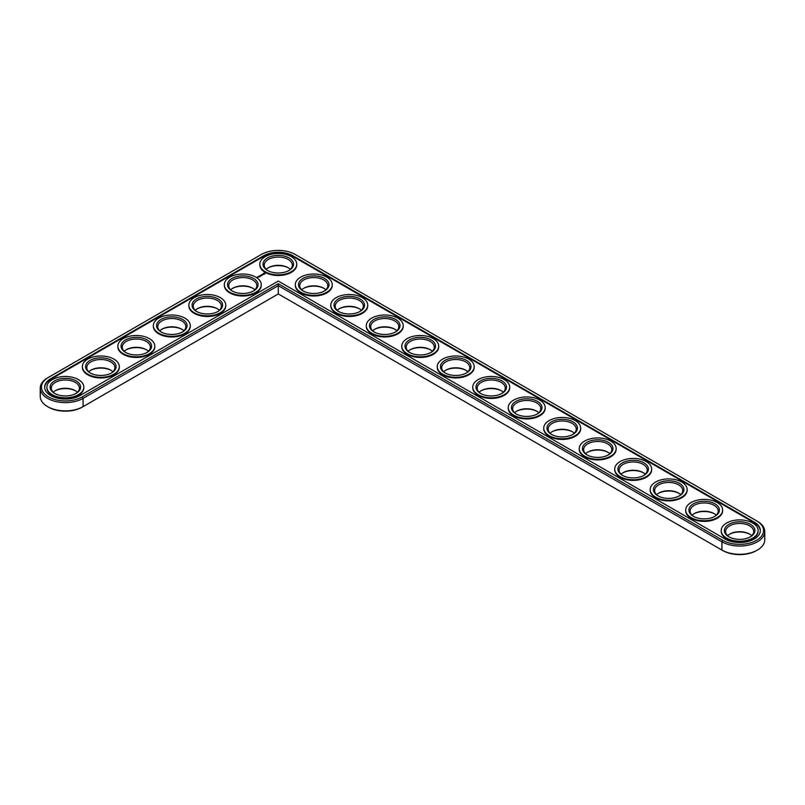 <?xml version="1.0" encoding="UTF-8"?>
<svg xmlns="http://www.w3.org/2000/svg" width="805" height="805" viewBox="0 0 805 805"><rect width="100%" height="100%" fill="white"/><g stroke="black" fill="none" stroke-linecap="round" stroke-linejoin="round"><path stroke-width="1.21" d="M47.596 377.867L48.451 377.384L47.596 377.867A25.096 14.49 0 0 0 40.25 388.121L40.25 396.392A25.096 14.49 0 0 0 47.596 406.636A25.096 14.49 0 0 0 83.086 406.636L278.288 293.946L722.759 550.56A23.888 13.796 0 0 0 756.549 550.56L757.404 550.067A25.096 14.49 0 0 0 764.75 539.823L764.75 531.542A25.096 14.49 0 0 0 757.404 521.298L295.173 254.44A23.888 13.796 0 0 0 261.394 254.44L48.451 377.384A23.888 13.796 0 0 0 48.451 396.885A23.888 13.796 0 0 0 82.241 396.885L278.288 283.702L722.759 540.316A23.888 13.796 0 0 0 756.549 540.316A23.888 13.796 0 0 0 756.549 520.805L757.404 521.298M47.596 406.636L48.451 407.129A23.888 13.796 0 0 0 82.241 407.129L83.086 406.636L82.241 407.129M288.633 267.964A15.255 8.805 0 0 0 267.944 267.964M324.123 288.452A15.255 8.805 0 0 0 303.425 288.452M253.142 288.452A15.255 8.805 0 0 0 232.454 288.452M359.614 308.939A15.255 8.805 0 0 0 338.915 308.939M395.104 329.436A15.255 8.805 0 0 0 374.406 329.436M217.652 308.939A15.255 8.805 0 0 0 196.963 308.939M430.595 349.923A15.255 8.805 0 0 0 409.896 349.923M466.085 370.411A15.255 8.805 0 0 0 445.386 370.411M501.575 390.898A15.255 8.805 0 0 0 480.877 390.898M182.161 329.436A15.255 8.805 0 0 0 161.473 329.436M146.671 349.923A15.255 8.805 0 0 0 125.983 349.923M111.181 370.411A15.255 8.805 0 0 0 90.492 370.411M75.69 390.898A15.255 8.805 0 0 0 55.002 390.898M537.056 411.395A15.255 8.805 0 0 0 516.367 411.395M572.546 431.883A15.255 8.805 0 0 0 551.858 431.883M608.037 452.37A15.255 8.805 0 0 0 587.348 452.37M643.527 472.867A15.255 8.805 0 0 0 622.839 472.867M679.018 493.354A15.255 8.805 0 0 0 658.329 493.354M714.508 513.842A15.255 8.805 0 0 0 693.819 513.842M749.998 534.329A15.255 8.805 0 0 0 729.31 534.329M722.759 550.56L721.914 550.067A25.096 14.49 0 0 0 757.404 550.067M290.374 269.313A14.057 8.11 0 0 0 288.22 267.713A14.057 8.11 0 0 0 268.347 267.713A14.057 8.11 0 0 0 266.193 269.313M325.864 289.81A14.057 8.11 0 0 0 323.711 288.21A14.057 8.11 0 0 0 303.837 288.21A14.057 8.11 0 0 0 301.684 289.81M254.883 289.81A14.057 8.11 0 0 0 252.73 288.21A14.057 8.11 0 0 0 232.856 288.21A14.057 8.11 0 0 0 230.703 289.81M361.354 310.297A14.057 8.11 0 0 0 359.201 308.697A14.057 8.11 0 0 0 339.328 308.697A14.057 8.11 0 0 0 337.174 310.297M396.845 330.785A14.057 8.11 0 0 0 394.692 329.185A14.057 8.11 0 0 0 374.818 329.185A14.057 8.11 0 0 0 372.665 330.785M219.393 310.297A14.057 8.11 0 0 0 217.239 308.697A14.057 8.11 0 0 0 197.366 308.697A14.057 8.11 0 0 0 195.223 310.297M432.335 351.272A14.057 8.11 0 0 0 430.182 349.682A14.057 8.11 0 0 0 410.309 349.682A14.057 8.11 0 0 0 408.155 351.272M467.826 371.769A14.057 8.11 0 0 0 465.672 370.169A14.057 8.11 0 0 0 445.799 370.169A14.057 8.11 0 0 0 443.646 371.769M503.316 392.256A14.057 8.11 0 0 0 501.163 390.656A14.057 8.11 0 0 0 481.289 390.656A14.057 8.11 0 0 0 479.136 392.256M183.902 330.785A14.057 8.11 0 0 0 181.749 329.185A14.057 8.11 0 0 0 161.875 329.185A14.057 8.11 0 0 0 159.732 330.785M148.412 351.272A14.057 8.11 0 0 0 146.258 349.682A14.057 8.11 0 0 0 126.385 349.682A14.057 8.11 0 0 0 124.242 351.272M112.921 371.769A14.057 8.11 0 0 0 110.768 370.169A14.057 8.11 0 0 0 90.895 370.169A14.057 8.11 0 0 0 88.751 371.769M77.431 392.256A14.057 8.11 0 0 0 75.278 390.656A14.057 8.11 0 0 0 55.404 390.656A14.057 8.11 0 0 0 53.261 392.256M538.807 412.744A14.057 8.11 0 0 0 536.653 411.144A14.057 8.11 0 0 0 516.78 411.144A14.057 8.11 0 0 0 514.626 412.744M574.297 433.231A14.057 8.11 0 0 0 572.144 431.641A14.057 8.11 0 0 0 552.27 431.641A14.057 8.11 0 0 0 550.117 433.231M609.777 453.728A14.057 8.11 0 0 0 607.634 452.128A14.057 8.11 0 0 0 587.761 452.128A14.057 8.11 0 0 0 585.607 453.728M645.268 474.215A14.057 8.11 0 0 0 643.125 472.616A14.057 8.11 0 0 0 623.251 472.616A14.057 8.11 0 0 0 621.098 474.215M680.758 494.703A14.057 8.11 0 0 0 678.615 493.103A14.057 8.11 0 0 0 658.742 493.103A14.057 8.11 0 0 0 656.588 494.703M716.249 515.19A14.057 8.11 0 0 0 714.105 513.6A14.057 8.11 0 0 0 694.232 513.6A14.057 8.11 0 0 0 692.079 515.19M751.739 535.687A14.057 8.11 0 0 0 749.596 534.087A14.057 8.11 0 0 0 729.722 534.087A14.057 8.11 0 0 0 727.569 535.687M278.288 293.946L278.288 285.664L721.914 541.795A25.096 14.49 0 0 0 749.254 544.935A25.096 14.49 0 0 0 764.75 531.542M40.25 388.121A25.096 14.49 0 0 0 55.746 401.504A25.096 14.49 0 0 0 83.086 398.364L278.288 285.664L278.288 283.702M267.944 270.671A14.057 8.11 180 0 1 264.231 265.177A14.057 8.11 180 0 1 278.288 257.067A14.057 8.11 180 0 1 292.336 265.177A14.057 8.11 180 0 1 288.633 270.671M267.491 270.42L267.491 270.42A15.255 8.805 180 0 1 267.491 257.962A15.255 8.805 180 0 1 289.075 257.962A15.255 8.805 180 0 1 289.075 270.42A15.255 8.805 180 0 1 267.491 270.42M754.275 522.123L292.909 255.749A20.678 11.934 0 0 0 263.668 255.749L50.725 378.692A20.678 11.934 0 0 0 44.667 387.135A20.678 11.934 0 0 0 57.437 398.163A20.678 11.934 0 0 0 79.967 395.577L278.288 281.076L725.033 539.008A20.678 11.934 0 0 0 747.563 541.594A20.678 11.934 0 0 0 760.333 530.565A20.678 11.934 0 0 0 754.275 522.123L754.275 522.777A20.678 11.934 0 0 1 760.323 530.887M265.227 271.738A18.475 10.666 180 0 1 259.814 264.191A18.475 10.666 180 0 1 278.288 253.525A18.475 10.666 180 0 1 296.753 264.191A18.475 10.666 180 0 1 285.352 274.042A18.475 10.666 180 0 1 265.227 271.738M292.909 255.749L292.909 256.403A20.678 11.934 0 0 0 263.668 256.403L50.725 379.346A20.678 11.934 0 0 0 44.678 387.457M292.909 256.403L754.275 522.777M296.743 264.523A18.475 10.666 180 0 1 296.753 264.845A18.475 10.666 180 0 1 285.352 274.696A18.475 10.666 180 0 1 265.227 272.392A18.475 10.666 180 0 1 259.814 264.845A18.475 10.666 180 0 1 259.824 264.523M265.056 273.901L264.553 273.137L263.235 273.428L263.738 274.183L265.056 273.901M263.386 274.425L262.249 274.425L263.386 274.425M262.722 274.837L261.766 274.586L262.722 274.938M332.234 285.01A18.475 10.666 180 0 1 332.244 285.342A18.475 10.666 180 0 1 320.843 295.194A18.475 10.666 180 0 1 300.718 292.879A18.475 10.666 180 0 1 295.304 285.342A18.475 10.666 180 0 1 295.314 285.01M262.088 275.3L260.88 275.099L262.088 275.25M260.629 275.592L261.414 275.642L260.015 275.592L260.76 276.045M260.106 276.447L260.528 276.145L259.753 275.753L260.106 276.447M259.874 276.578L259.099 276.125L259.874 276.528M259.18 276.98L258.395 276.528L259.18 276.98M257.65 277.011L258.345 277.061L257.66 276.96M257.54 277.524L256.735 277.353L257.54 277.524M261.253 285.01A18.475 10.666 180 0 1 261.263 285.342A18.475 10.666 180 0 1 249.862 295.194A18.475 10.666 180 0 1 229.737 292.879A18.475 10.666 180 0 1 224.323 285.342A18.475 10.666 180 0 1 224.333 285.01M367.724 305.498A18.475 10.666 180 0 1 367.734 305.83A18.475 10.666 180 0 1 356.333 315.681A18.475 10.666 180 0 1 336.208 313.366A18.475 10.666 180 0 1 330.795 305.83A18.475 10.666 180 0 1 330.805 305.498M403.214 325.995A18.475 10.666 180 0 1 403.225 326.317A18.475 10.666 180 0 1 391.824 336.168A18.475 10.666 180 0 1 371.699 333.854A18.475 10.666 180 0 1 366.285 326.317A18.475 10.666 180 0 1 366.295 325.995M225.762 305.498A18.475 10.666 180 0 1 225.772 305.83A18.475 10.666 180 0 1 214.371 315.681A18.475 10.666 180 0 1 194.246 313.366A18.475 10.666 180 0 1 188.833 305.83A18.475 10.666 180 0 1 188.843 305.498M190.272 325.995A18.475 10.666 180 0 1 190.282 326.317A18.475 10.666 180 0 1 178.881 336.168A18.475 10.666 180 0 1 158.756 333.854A18.475 10.666 180 0 1 153.342 326.317A18.475 10.666 180 0 1 153.353 325.995M438.705 346.482A18.475 10.666 180 0 1 438.715 346.804A18.475 10.666 180 0 1 427.314 356.655A18.475 10.666 180 0 1 407.189 354.351A18.475 10.666 180 0 1 401.776 346.804A18.475 10.666 180 0 1 401.786 346.482M474.195 366.969A18.475 10.666 180 0 1 474.205 367.301A18.475 10.666 180 0 1 462.805 377.153A18.475 10.666 180 0 1 442.68 374.838A18.475 10.666 180 0 1 437.266 367.301A18.475 10.666 180 0 1 437.276 366.969M509.686 387.457A18.475 10.666 180 0 1 509.696 387.789A18.475 10.666 180 0 1 498.295 397.64A18.475 10.666 180 0 1 478.16 395.325A18.475 10.666 180 0 1 472.756 387.789A18.475 10.666 180 0 1 472.766 387.457M154.791 346.482A18.475 10.666 180 0 1 154.791 346.804A18.475 10.666 180 0 1 143.391 356.655A18.475 10.666 180 0 1 123.266 354.351A18.475 10.666 180 0 1 117.852 346.804A18.475 10.666 180 0 1 117.862 346.482M119.301 366.969A18.475 10.666 180 0 1 119.301 367.301A18.475 10.666 180 0 1 107.9 377.153A18.475 10.666 180 0 1 87.775 374.838A18.475 10.666 180 0 1 82.362 367.301A18.475 10.666 180 0 1 82.372 366.969M83.811 387.457A18.475 10.666 180 0 1 83.811 387.789A18.475 10.666 180 0 1 72.41 397.64A18.475 10.666 180 0 1 52.285 395.325A18.475 10.666 180 0 1 46.871 387.789A18.475 10.666 180 0 1 46.881 387.457M545.176 407.954A18.475 10.666 180 0 1 545.186 408.276A18.475 10.666 180 0 1 533.785 418.127A18.475 10.666 180 0 1 513.65 415.823A18.475 10.666 180 0 1 508.247 408.276A18.475 10.666 180 0 1 508.257 407.954M580.667 428.441A18.475 10.666 180 0 1 580.677 428.763A18.475 10.666 180 0 1 569.276 438.624A18.475 10.666 180 0 1 549.141 436.31A18.475 10.666 180 0 1 543.737 428.763A18.475 10.666 180 0 1 543.747 428.441M616.157 448.928A18.475 10.666 180 0 1 616.167 449.26A18.475 10.666 180 0 1 604.766 459.112A18.475 10.666 180 0 1 584.631 456.797A18.475 10.666 180 0 1 579.228 449.26A18.475 10.666 180 0 1 579.238 448.928M651.648 469.416A18.475 10.666 180 0 1 651.658 469.748A18.475 10.666 180 0 1 640.257 479.599A18.475 10.666 180 0 1 620.122 477.285A18.475 10.666 180 0 1 614.718 469.748A18.475 10.666 180 0 1 614.728 469.416M687.138 489.913A18.475 10.666 180 0 1 687.148 490.235A18.475 10.666 180 0 1 675.747 500.086A18.475 10.666 180 0 1 655.612 497.782A18.475 10.666 180 0 1 650.209 490.235A18.475 10.666 180 0 1 650.209 489.913M722.628 510.4A18.475 10.666 180 0 1 722.638 510.732A18.475 10.666 180 0 1 711.238 520.583A18.475 10.666 180 0 1 691.103 518.269A18.475 10.666 180 0 1 685.699 510.732A18.475 10.666 180 0 1 685.699 510.4M758.119 530.887A18.475 10.666 180 0 1 758.129 531.22A18.475 10.666 180 0 1 746.718 541.071A18.475 10.666 180 0 1 726.593 538.756A18.475 10.666 180 0 1 721.189 531.22A18.475 10.666 180 0 1 721.189 530.887M300.718 292.225A18.475 10.666 180 0 1 295.304 284.678A18.475 10.666 180 0 1 313.779 274.022A18.475 10.666 180 0 1 332.244 284.678A18.475 10.666 180 0 1 320.843 294.539A18.475 10.666 180 0 1 300.718 292.225M302.982 290.907L302.982 290.907A15.255 8.805 180 0 1 302.982 278.45A15.255 8.805 180 0 1 324.566 278.45A15.255 8.805 180 0 1 324.566 290.907A15.255 8.805 180 0 1 302.982 290.907M303.425 291.158A14.057 8.11 180 0 1 299.722 285.664A14.057 8.11 180 0 1 313.779 277.554A14.057 8.11 180 0 1 327.826 285.664A14.057 8.11 180 0 1 324.123 291.158M229.737 292.225A18.475 10.666 180 0 1 224.323 284.678A18.475 10.666 180 0 1 242.798 274.022A18.475 10.666 180 0 1 261.263 284.678A18.475 10.666 180 0 1 249.862 294.539A18.475 10.666 180 0 1 229.737 292.225M232.011 290.907A15.255 8.805 180 0 1 232.001 290.907A15.255 8.805 180 0 1 232.011 278.45A15.255 8.805 180 0 1 253.585 278.45A15.255 8.805 180 0 1 253.585 290.907A15.255 8.805 180 0 1 232.011 290.907M232.454 291.158A14.057 8.11 180 0 1 228.741 285.664A14.057 8.11 180 0 1 242.798 277.554A14.057 8.11 180 0 1 256.845 285.664A14.057 8.11 180 0 1 253.142 291.158M336.208 312.712A18.475 10.666 180 0 1 330.795 305.175A18.475 10.666 180 0 1 349.269 294.509A18.475 10.666 180 0 1 367.734 305.175A18.475 10.666 180 0 1 356.333 315.027A18.475 10.666 180 0 1 336.208 312.712M338.472 311.404L338.472 311.404A15.255 8.805 180 0 1 338.472 298.947A15.255 8.805 180 0 1 360.056 298.947A15.255 8.805 180 0 1 360.056 311.404A15.255 8.805 180 0 1 338.472 311.404M338.915 311.646A14.057 8.11 180 0 1 335.212 306.152A14.057 8.11 180 0 1 349.269 298.041A14.057 8.11 180 0 1 363.317 306.152A14.057 8.11 180 0 1 359.614 311.646M371.699 333.2A18.475 10.666 180 0 1 366.285 325.663A18.475 10.666 180 0 1 384.76 314.997A18.475 10.666 180 0 1 403.225 325.663A18.475 10.666 180 0 1 391.824 335.514A18.475 10.666 180 0 1 371.699 333.2M373.963 331.891L373.963 331.891A15.255 8.805 180 0 1 373.963 319.434A15.255 8.805 180 0 1 395.547 319.434A15.255 8.805 180 0 1 395.547 331.891A15.255 8.805 180 0 1 373.963 331.891M374.406 332.133A14.057 8.11 180 0 1 370.702 326.649A14.057 8.11 180 0 1 384.76 318.528A14.057 8.11 180 0 1 398.807 326.649A14.057 8.11 180 0 1 395.104 332.133M194.246 312.712A18.475 10.666 180 0 1 188.833 305.175A18.475 10.666 180 0 1 207.308 294.509A18.475 10.666 180 0 1 225.772 305.175A18.475 10.666 180 0 1 214.371 315.027A18.475 10.666 180 0 1 194.246 312.712M196.521 311.404L196.521 311.404A15.255 8.805 180 0 1 196.521 298.947A15.255 8.805 180 0 1 218.095 298.947A15.255 8.805 180 0 1 218.095 311.404A15.255 8.805 180 0 1 196.521 311.404M196.963 311.646A14.057 8.11 180 0 1 193.25 306.152A14.057 8.11 180 0 1 207.308 298.041A14.057 8.11 180 0 1 221.355 306.152A14.057 8.11 180 0 1 217.652 311.646M407.189 353.697A18.475 10.666 180 0 1 401.776 346.15A18.475 10.666 180 0 1 420.24 335.494A18.475 10.666 180 0 1 438.715 346.15A18.475 10.666 180 0 1 427.314 356.001A18.475 10.666 180 0 1 407.189 353.697M409.453 352.379L409.453 352.379A15.255 8.805 180 0 1 409.453 339.921A15.255 8.805 180 0 1 431.037 339.921A15.255 8.805 180 0 1 431.037 352.379A15.255 8.805 180 0 1 409.453 352.379M409.896 352.63A14.057 8.11 180 0 1 406.193 347.136A14.057 8.11 180 0 1 420.24 339.026A14.057 8.11 180 0 1 434.298 347.136A14.057 8.11 180 0 1 430.595 352.63M442.68 374.184A18.475 10.666 180 0 1 437.266 366.647A18.475 10.666 180 0 1 455.731 355.981A18.475 10.666 180 0 1 474.205 366.647A18.475 10.666 180 0 1 462.805 376.499A18.475 10.666 180 0 1 442.68 374.184M444.944 372.876L444.944 372.876A15.255 8.805 180 0 1 444.944 360.409A15.255 8.805 180 0 1 466.528 360.409A15.255 8.805 180 0 1 466.528 372.876A15.255 8.805 180 0 1 444.944 372.876M445.386 373.118A14.057 8.11 180 0 1 441.683 367.623A14.057 8.11 180 0 1 455.731 359.513A14.057 8.11 180 0 1 469.788 367.623A14.057 8.11 180 0 1 466.085 373.118M478.16 394.671A18.475 10.666 180 0 1 472.756 387.135A18.475 10.666 180 0 1 491.221 376.468A18.475 10.666 180 0 1 509.696 387.135A18.475 10.666 180 0 1 498.295 396.986A18.475 10.666 180 0 1 478.16 394.671M480.434 393.363L480.434 393.363A15.255 8.805 180 0 1 480.434 380.906A15.255 8.805 180 0 1 502.018 380.906A15.255 8.805 180 0 1 502.018 393.363A15.255 8.805 180 0 1 480.434 393.363M480.877 393.605A14.057 8.11 180 0 1 477.174 388.121A14.057 8.11 180 0 1 491.221 380A14.057 8.11 180 0 1 505.278 388.121A14.057 8.11 180 0 1 501.575 393.605M158.756 333.2A18.475 10.666 180 0 1 153.342 325.663A18.475 10.666 180 0 1 171.817 314.997A18.475 10.666 180 0 1 190.282 325.663A18.475 10.666 180 0 1 178.881 335.514A18.475 10.666 180 0 1 158.756 333.2M161.03 331.891L161.03 331.891A15.255 8.805 180 0 1 161.03 319.434A15.255 8.805 180 0 1 182.604 319.434A15.255 8.805 180 0 1 182.604 331.891A15.255 8.805 180 0 1 161.03 331.891M161.473 332.133A14.057 8.11 180 0 1 157.76 326.649A14.057 8.11 180 0 1 171.817 318.528A14.057 8.11 180 0 1 185.864 326.649A14.057 8.11 180 0 1 182.161 332.133M123.266 353.697A18.475 10.666 180 0 1 117.852 346.15A18.475 10.666 180 0 1 136.327 335.494A18.475 10.666 180 0 1 154.791 346.15A18.475 10.666 180 0 1 143.391 356.001A18.475 10.666 180 0 1 123.266 353.697M125.54 352.379L125.54 352.379A15.255 8.805 180 0 1 125.54 339.921A15.255 8.805 180 0 1 147.114 339.921A15.255 8.805 180 0 1 147.114 352.379A15.255 8.805 180 0 1 125.54 352.379M125.983 352.63A14.057 8.11 180 0 1 122.269 347.136A14.057 8.11 180 0 1 136.327 339.026A14.057 8.11 180 0 1 150.374 347.136A14.057 8.11 180 0 1 146.671 352.63M87.775 374.184A18.475 10.666 180 0 1 82.362 366.647A18.475 10.666 180 0 1 100.836 355.981A18.475 10.666 180 0 1 119.301 366.647A18.475 10.666 180 0 1 107.9 376.499A18.475 10.666 180 0 1 87.775 374.184M90.049 372.876L90.049 372.876A15.255 8.805 180 0 1 90.049 360.409A15.255 8.805 180 0 1 111.623 360.409A15.255 8.805 180 0 1 111.623 372.876A15.255 8.805 180 0 1 90.049 372.876M90.492 373.118A14.057 8.11 180 0 1 86.779 367.623A14.057 8.11 180 0 1 100.836 359.513A14.057 8.11 180 0 1 114.884 367.623A14.057 8.11 180 0 1 111.181 373.118M52.285 394.671A18.475 10.666 180 0 1 46.871 387.135A18.475 10.666 180 0 1 65.346 376.468A18.475 10.666 180 0 1 83.811 387.135A18.475 10.666 180 0 1 72.41 396.986A18.475 10.666 180 0 1 52.285 394.671M54.559 393.363L54.559 393.363A15.255 8.805 180 0 1 54.559 380.906A15.255 8.805 180 0 1 76.133 380.906A15.255 8.805 180 0 1 76.133 393.363A15.255 8.805 180 0 1 54.559 393.363M55.002 393.605A14.057 8.11 180 0 1 51.289 388.121A14.057 8.11 180 0 1 65.346 380A14.057 8.11 180 0 1 79.403 388.121A14.057 8.11 180 0 1 75.69 393.605M513.65 415.159A18.475 10.666 180 0 1 508.247 407.622A18.475 10.666 180 0 1 526.712 396.956A18.475 10.666 180 0 1 545.186 407.622A18.475 10.666 180 0 1 533.785 417.473A18.475 10.666 180 0 1 513.65 415.159M515.925 413.851L515.925 413.851A15.255 8.805 180 0 1 515.925 401.393A15.255 8.805 180 0 1 537.509 401.393A15.255 8.805 180 0 1 537.509 413.851A15.255 8.805 180 0 1 515.925 413.851M516.367 414.102A14.057 8.11 180 0 1 512.664 408.608A14.057 8.11 180 0 1 526.712 400.488A14.057 8.11 180 0 1 540.769 408.608A14.057 8.11 180 0 1 537.056 414.102M549.141 435.656A18.475 10.666 180 0 1 543.737 428.109A18.475 10.666 180 0 1 562.202 417.453A18.475 10.666 180 0 1 580.677 428.109A18.475 10.666 180 0 1 569.276 437.96A18.475 10.666 180 0 1 549.141 435.656M551.415 434.338L551.415 434.338A15.255 8.805 180 0 1 551.415 421.88A15.255 8.805 180 0 1 572.989 421.88A15.255 8.805 180 0 1 572.999 434.338A15.255 8.805 180 0 1 551.415 434.338M551.858 434.589A14.057 8.11 180 0 1 548.155 429.095A14.057 8.11 180 0 1 562.202 420.985A14.057 8.11 180 0 1 576.259 429.095A14.057 8.11 180 0 1 572.546 434.589M584.631 456.143A18.475 10.666 180 0 1 579.228 448.606A18.475 10.666 180 0 1 597.692 437.94A18.475 10.666 180 0 1 616.167 448.606A18.475 10.666 180 0 1 604.766 458.458A18.475 10.666 180 0 1 584.631 456.143M586.905 454.835L586.905 454.835A15.255 8.805 180 0 1 586.905 442.378A15.255 8.805 180 0 1 608.479 442.378A15.255 8.805 180 0 1 608.479 454.835A15.255 8.805 180 0 1 586.905 454.835M587.348 455.077A14.057 8.11 180 0 1 583.645 449.582A14.057 8.11 180 0 1 597.692 441.472A14.057 8.11 180 0 1 611.75 449.582A14.057 8.11 180 0 1 608.037 455.077M620.122 476.63A18.475 10.666 180 0 1 614.718 469.094A18.475 10.666 180 0 1 633.183 458.427A18.475 10.666 180 0 1 651.658 469.094A18.475 10.666 180 0 1 640.257 478.945A18.475 10.666 180 0 1 620.122 476.63M622.396 475.322L622.396 475.322A15.255 8.805 180 0 1 622.396 462.865A15.255 8.805 180 0 1 643.97 462.865A15.255 8.805 180 0 1 643.97 475.322A15.255 8.805 180 0 1 622.396 475.322M622.839 475.564A14.057 8.11 180 0 1 619.136 470.08A14.057 8.11 180 0 1 633.183 461.959A14.057 8.11 180 0 1 647.24 470.08A14.057 8.11 180 0 1 643.527 475.564M655.612 497.118A18.475 10.666 180 0 1 650.209 489.581A18.475 10.666 180 0 1 668.673 478.915A18.475 10.666 180 0 1 687.148 489.581A18.475 10.666 180 0 1 675.747 499.432A18.475 10.666 180 0 1 655.612 497.118M657.886 495.81L657.886 495.81A15.255 8.805 180 0 1 657.886 483.352A15.255 8.805 180 0 1 679.46 483.352A15.255 8.805 180 0 1 679.46 495.81A15.255 8.805 180 0 1 657.886 495.81M658.329 496.061A14.057 8.11 180 0 1 654.626 490.567A14.057 8.11 180 0 1 668.673 482.457A14.057 8.11 180 0 1 682.731 490.567A14.057 8.11 180 0 1 679.018 496.061M691.103 517.615A18.475 10.666 180 0 1 685.699 510.068A18.475 10.666 180 0 1 704.164 499.412A18.475 10.666 180 0 1 722.638 510.068A18.475 10.666 180 0 1 711.238 519.919A18.475 10.666 180 0 1 691.103 517.615M693.377 516.297L693.377 516.297A15.255 8.805 180 0 1 693.377 503.839A15.255 8.805 180 0 1 714.951 503.839A15.255 8.805 180 0 1 714.951 516.297A15.255 8.805 180 0 1 693.377 516.297M693.819 516.548A14.057 8.11 180 0 1 690.116 511.054A14.057 8.11 180 0 1 704.164 502.944A14.057 8.11 180 0 1 718.221 511.054A14.057 8.11 180 0 1 714.508 516.548M726.593 538.102A18.475 10.666 180 0 1 721.189 530.565A18.475 10.666 180 0 1 739.654 519.899A18.475 10.666 180 0 1 758.129 530.565A18.475 10.666 180 0 1 746.718 540.417A18.475 10.666 180 0 1 726.593 538.102M728.867 536.794L728.867 536.794A15.255 8.805 180 0 1 728.867 524.337A15.255 8.805 180 0 1 750.441 524.337A15.255 8.805 180 0 1 750.441 536.794A15.255 8.805 180 0 1 728.867 536.794M729.31 537.036A14.057 8.11 180 0 1 725.597 531.542A14.057 8.11 180 0 1 739.654 523.431A14.057 8.11 180 0 1 753.711 531.542A14.057 8.11 180 0 1 749.998 537.036M264.332 274.092L264.634 273.66L263.688 273.559L264.634 273.66M264.332 273.921L263.658 273.66M721.914 550.067L721.914 541.795L722.759 540.316M83.086 406.636L83.086 398.364L82.241 396.885M263.668 255.749L263.668 256.403M50.725 378.692L50.725 379.346M259.814 264.191L259.814 264.845M296.753 264.191L296.753 264.845M295.304 284.678L295.304 285.342M332.244 284.678L332.244 285.342M224.323 284.678L224.323 285.342M261.263 284.678L261.263 285.342M330.795 305.175L330.795 305.83M367.734 305.175L367.734 305.83M366.285 325.663L366.285 326.317M403.225 325.663L403.225 326.317M188.833 305.175L188.833 305.83M225.772 305.175L225.772 305.83M401.776 346.15L401.776 346.804M438.715 346.15L438.715 346.804M437.266 366.647L437.266 367.301M474.205 366.647L474.205 367.301M472.756 387.135L472.756 387.789M509.696 387.135L509.696 387.789M153.342 325.663L153.342 326.317M190.282 325.663L190.282 326.317M117.852 346.15L117.852 346.804M154.791 346.15L154.791 346.804M82.362 366.647L82.362 367.301M119.301 366.647L119.301 367.301M46.871 387.135L46.871 387.789M83.811 387.135L83.811 387.789M508.247 407.622L508.247 408.276M545.186 407.622L545.186 408.276M543.737 428.109L543.737 428.763M580.677 428.109L580.677 428.763M579.228 448.606L579.228 449.26M616.167 448.606L616.167 449.26M614.718 469.094L614.718 469.748M651.658 469.094L651.658 469.748M650.209 489.581L650.209 490.235M687.148 489.581L687.148 490.235M685.699 510.068L685.699 510.732M722.638 510.068L722.638 510.732M721.189 530.565L721.189 531.22M758.129 530.565L758.129 531.22"/></g></svg>
